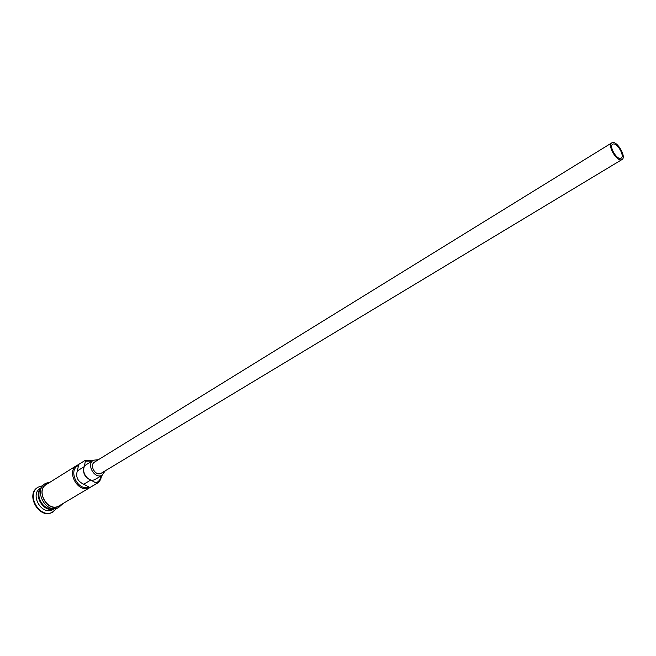 <?xml version="1.0" encoding="UTF-8"?>
<svg xmlns="http://www.w3.org/2000/svg" width="656" height="656" viewBox="0 0 656 656"><rect width="100%" height="100%" fill="white"/><g stroke="black" fill="none" stroke-linecap="round" stroke-linejoin="round"><path stroke-width="0.98" d="M101.483 475.657C101.163 479.126 99.712 481.676 97.129 483.308L96.17 483.792L96.26 482.742C98.982 481.479 100.614 479.183 101.147 475.854M92.111 461.029L85.403 461.184L84.895 460.561L92.439 460.824M613.089 144.049L612.663 144.23C608.727 146.14 616.681 159.974 620.773 158.317L621.15 158.145C625.094 156.243 617.23 142.491 613.089 144.049M621.544 159.744L621.995 159.547C626.726 157.251 617.296 140.761 612.319 142.623L611.81 142.844C607.079 145.14 616.64 161.753 621.544 159.744M611.81 142.844L94.571 462.062C89.101 465.03 95.251 476.199 100.844 473.46L621.995 159.547M98.416 459.684L93.414 460.225C86.133 464.186 94.341 479.077 101.795 475.411L105.231 470.86M93.414 460.225L86.428 464.546C79.155 468.507 87.305 483.3 94.751 479.634L102.467 475.067M54.571 508.564L54.497 508.597C44.001 513.902 32.119 494.263 41.705 487.457M54.177 508.564C44.198 512.213 33.71 495.018 41.525 487.81M54.694 508.556L52.349 509.876C41.312 515.403 29.594 494.157 40.385 488.212L41.763 487.359M56.777 508.277L52.177 512.369C39.319 518.839 25.625 494.083 38.212 487.137L42.968 485.629M96.17 483.792L89.216 487.933C78.089 493.476 65.903 471.451 76.777 465.481L78.023 464.85L78.531 465.473C67.388 469.917 77.982 491.828 88.97 487.023L83.779 484.243C77.687 481.447 75.53 477.01 77.326 470.918L78.531 465.473M97.129 483.308L58.384 506.284C47.33 511.811 35.531 490.442 46.346 484.497L76.777 465.481M84.895 460.561L78.023 464.85M53.038 511.942L51.75 512.623C38.893 519.093 25.207 494.353 37.786 487.408L37.999 487.277M88.97 487.023L89.216 487.933M95.932 482.873L90.725 480.061L83.779 484.243M90.725 480.061C84.599 477.24 82.435 472.771 84.214 466.654L85.403 461.184M38.966 493.255C38.458 500.462 41.525 505.497 48.167 508.343M47.929 483.505L47.486 483.669C34.776 488.22 46.387 512.41 58.474 506.473L60.942 504.841M84.214 466.654L77.326 470.918M53.259 511.819L52.824 512.074M58.359 507.744L62.861 503.693M49.831 482.316L46.592 483.037C32.57 487.925 45.002 514.271 58.318 507.76M38.212 487.137L37.786 487.408"/></g></svg>
